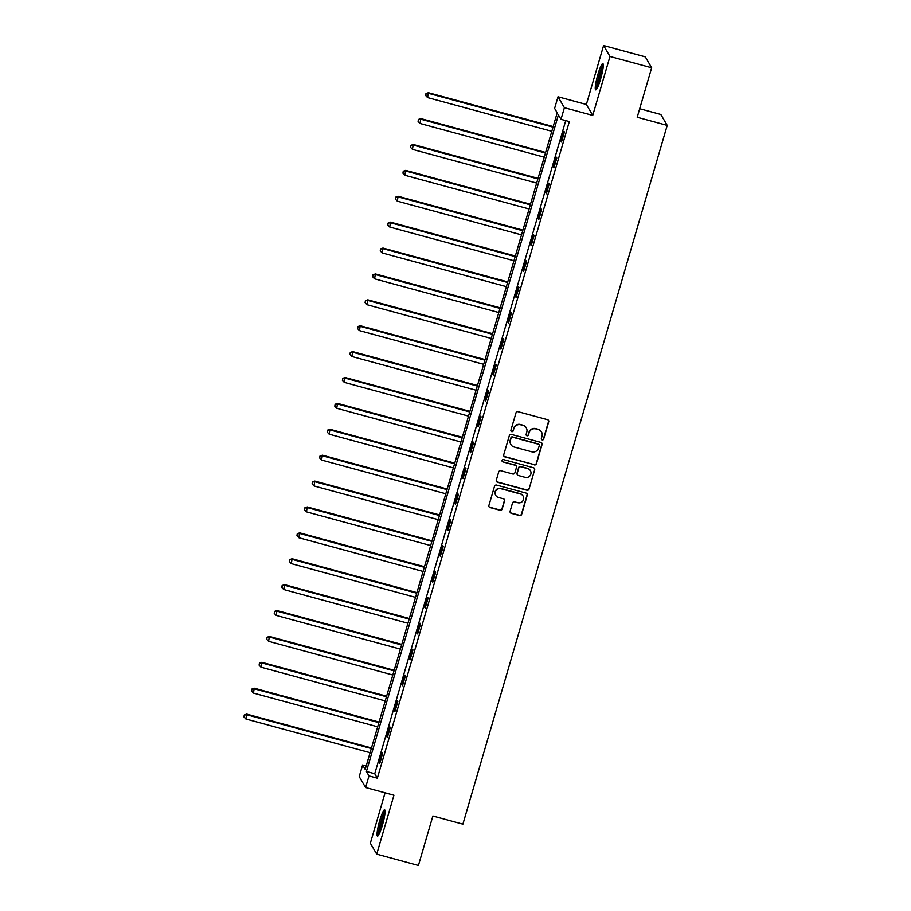 <?xml version="1.0" encoding="UTF-8"?>
<svg xmlns="http://www.w3.org/2000/svg" width="911" height="911" viewBox="0 0 911 911"><rect width="100%" height="100%" fill="white"/><g stroke="black" fill="none" stroke-linecap="round" stroke-linejoin="round"><path stroke-width="1.37" d="M542.182 439.899A1.196 1.173 149.7 0 0 543.662 439.068L548.718 421.759A1.708 1.685 149.7 0 0 547.568 419.686L518.097 411.692A1.708 1.685 149.7 0 0 515.979 412.877L510.923 430.186A1.196 1.173 149.7 0 0 511.731 431.643A1.196 1.173 149.7 0 0 513.212 430.812L513.872 428.569A5.477 5.375 149.7 0 1 520.636 424.777L523.085 425.437A5.477 5.375 149.7 0 1 526.797 432.076L526.148 434.319A1.196 1.173 149.7 0 0 526.957 435.765A1.196 1.173 149.7 0 0 528.437 434.934L529.097 432.702A5.477 5.375 149.7 0 1 535.85 428.91L538.31 429.571A5.477 5.375 149.7 0 1 542.022 436.21L541.373 438.442A1.196 1.173 149.7 0 0 542.182 439.899M541.407 439.204A1.196 1.173 149.7 0 0 543.491 438.772L548.547 421.463A1.708 1.685 149.7 0 0 548.468 420.313M510.957 430.949A1.196 1.173 149.7 0 0 513.041 430.516L513.872 428.569M526.182 435.082A1.196 1.173 149.7 0 0 528.266 434.638L529.097 432.702M382.392 825.252A13.619 1.924 -74.8 0 0 384.613 809.811A13.619 1.924 -74.8 0 0 379.705 820.64A13.619 1.924 -74.8 0 0 377.484 836.082A13.619 1.924 -74.8 0 0 382.392 825.252M600.6 79.041A13.619 1.924 -74.8 0 0 602.82 63.599A13.619 1.924 -74.8 0 0 597.912 74.44A13.619 1.924 -74.8 0 0 595.692 89.882A13.619 1.924 -74.8 0 0 600.6 79.041M510.103 511.242A1.708 1.685 149.7 0 0 511.265 513.314L519.532 515.558A1.708 1.685 149.7 0 0 521.639 514.373L527.264 495.151A1.708 1.685 149.7 0 0 526.102 493.079L496.632 485.085A1.708 1.685 149.7 0 0 494.525 486.269L488.9 505.491A1.708 1.685 149.7 0 0 490.061 507.564L500.048 510.274A1.708 1.685 149.7 0 0 502.155 509.09L504.569 500.868A1.708 1.685 149.7 0 0 503.407 498.784L498.454 497.452A4.578 4.498 149.7 0 1 496.142 490.357A4.578 4.498 149.7 0 1 501.004 488.729L520.397 493.99A4.578 4.498 149.7 0 1 522.709 501.084A4.578 4.498 149.7 0 1 517.847 502.713L514.624 501.836A1.708 1.685 149.7 0 0 512.506 503.02L510.103 511.242M368.989 775.91L365.596 787.525L359.219 776.593L362.612 764.978L365.197 769.408L557.202 112.827L554.617 108.398L558.01 96.782L564.387 107.703L560.994 119.33L558.409 114.9L366.404 771.48L368.989 775.91L377.336 778.176L569.329 121.584L560.994 119.33M651.661 67.79L609.971 56.482L603.594 45.55L645.284 56.858L651.661 67.79L637.199 117.257L667.216 125.399L462.89 824.136L432.873 815.994L418.411 865.45L376.721 854.142L393.951 795.223L365.596 787.525M603.594 45.55L586.365 104.469L592.742 115.401L609.971 56.482M592.742 115.401L564.387 107.703M534.347 464.895A1.708 1.685 149.7 0 0 536.454 463.71L542.079 444.488A1.708 1.685 149.7 0 0 540.918 442.416L511.447 434.422A1.708 1.685 149.7 0 0 509.34 435.606L503.715 454.828A1.708 1.685 149.7 0 0 504.876 456.901L534.165 464.599A1.708 1.685 149.7 0 0 536.283 463.414L541.908 444.192A1.708 1.685 149.7 0 0 541.829 443.031M534.666 469.814L529.052 489.048A1.708 1.685 149.7 0 1 526.934 490.232L497.474 482.238A1.708 1.685 149.7 0 1 496.313 480.154L498.716 471.932A1.708 1.685 149.7 0 1 500.822 470.748L512.779 473.993A1.708 1.685 149.7 0 0 514.886 472.809L516.491 467.343A1.708 1.685 149.7 0 0 515.33 465.27L502.883 461.9A1.196 1.173 149.7 0 1 502.28 460.044A1.196 1.173 149.7 0 1 503.555 459.622L533.504 467.742A1.708 1.685 149.7 0 1 534.666 469.814L529.052 489.048M385.08 792.809L370.344 843.21L376.721 854.142M667.216 125.399L660.839 114.467L639.693 108.728M565.731 120.616L374.74 773.735L377.336 778.176M563.955 131.321L561.051 141.285L561.483 142.014L564.387 132.061L563.955 131.321M556.393 157.216L553.478 167.168L553.911 167.909L556.815 157.956L556.393 157.216M548.821 183.1L545.905 193.064L546.338 193.804L549.253 183.84L548.821 183.1M541.248 208.995L538.333 218.959L538.765 219.699L541.681 209.735L541.248 208.995M533.675 234.89L530.76 244.843L531.193 245.583L534.108 235.63L533.675 234.89M526.102 260.785L523.187 270.738L523.62 271.478L526.535 261.514L526.102 260.785M518.53 286.669L515.626 296.633L516.047 297.373L518.963 287.409L518.53 286.669M510.957 312.564L508.053 322.517L508.475 323.257L511.39 313.304L510.957 312.564M503.396 338.459L500.481 348.412L500.913 349.152L503.817 339.188L503.396 338.459M495.823 364.343L492.908 374.307L493.341 375.047L496.244 365.083L495.823 364.343M488.25 390.238L485.335 400.191L485.768 400.931L488.683 390.978L488.25 390.238M480.678 416.133L477.763 426.086L478.195 426.826L481.11 416.862L480.678 416.133M473.105 442.017L470.19 451.981L470.623 452.721L473.538 442.757L473.105 442.017M465.532 467.912L462.617 477.865L463.05 478.605L465.965 468.653L465.532 467.912M457.96 493.808L455.056 503.76L455.477 504.5L458.392 494.536L457.96 493.808M450.387 519.691L447.483 529.655L447.916 530.396L450.82 520.432L450.387 519.691M442.826 545.587L439.911 555.539L440.343 556.279L443.247 546.327L442.826 545.587M435.253 571.482L432.338 581.434L432.771 582.175L435.686 572.222L435.253 571.482M427.68 597.365L424.765 607.33L425.198 608.07L428.113 598.106L427.68 597.365M420.108 623.261L417.192 633.225L417.625 633.954L420.54 624.001L420.108 623.261M412.535 649.156L409.62 659.108L410.052 659.849L412.968 649.896L412.535 649.156M404.962 675.04L402.047 685.004L402.48 685.744L405.395 675.78L404.962 675.04M397.39 700.935L394.486 710.899L394.907 711.628L397.822 701.675L397.39 700.935M389.817 726.83L386.913 736.783L387.346 737.523L390.25 727.57L389.817 726.83M382.256 752.714L379.34 762.678L379.773 763.418L382.677 753.454L382.256 752.714M366.211 765.957L362.612 764.978M586.365 104.469L558.01 96.782M374.74 773.735L366.404 771.48M561.051 141.285L561.643 141.444M553.478 167.168L554.082 167.339M545.905 193.064L546.509 193.223M538.333 218.959L538.936 219.118M530.76 244.843L531.364 245.013M523.187 270.738L523.791 270.897M515.626 296.633L516.218 296.792M508.053 322.517L508.645 322.688M500.481 348.412L501.073 348.571M492.908 374.307L493.511 374.467M485.335 400.191L485.939 400.362M477.763 426.086L478.366 426.246M470.19 451.981L470.793 452.141M462.617 477.865L463.221 478.036M455.056 503.76L455.648 503.92M447.483 529.655L448.075 529.815M439.911 555.539L440.503 555.71M432.338 581.434L432.941 581.594M424.765 607.33L425.369 607.489M417.192 633.225L417.796 633.384M409.62 659.108L410.223 659.268M402.047 685.004L402.651 685.163M394.486 710.899L395.078 711.058M386.913 736.783L387.505 736.953M379.34 762.678L379.933 762.837M541.521 432.019L541.35 431.723A5.477 5.375 149.7 0 0 538.139 429.275L538.31 429.571M528.915 432.406A5.477 5.375 149.7 0 1 535.679 428.614L538.139 429.275M526.296 427.897L526.125 427.601A5.477 5.375 149.7 0 0 522.914 425.152L523.085 425.437M513.702 428.272A5.477 5.375 149.7 0 1 520.454 424.48L522.914 425.152M503.794 455.978A1.708 1.685 149.7 0 0 504.705 456.605L534.165 464.599M539.266 445.661A1.196 1.173 149.7 0 0 538.447 444.204L512.586 437.189A1.196 1.173 149.7 0 0 511.105 438.02L510.411 440.377A5.477 5.375 149.7 0 0 514.123 447.016L531.808 451.81A5.477 5.375 149.7 0 0 538.572 448.018L539.266 445.661M539.153 444.739L538.982 444.443A1.196 1.173 149.7 0 0 538.276 443.908L538.447 444.204M510.923 444.568L510.741 444.272A5.477 5.375 149.7 0 1 510.24 440.081L510.934 437.724A1.196 1.173 149.7 0 1 512.415 436.893L538.276 443.908M496.393 481.315A1.708 1.685 149.7 0 0 497.292 481.942L526.763 489.936A1.708 1.685 149.7 0 0 528.881 488.751M516.332 466.045L516.161 465.749A1.708 1.685 149.7 0 0 515.159 464.974L502.883 461.9M502.109 461.205A1.196 1.173 149.7 0 0 502.713 461.604M525.18 477.353A4.578 4.498 149.7 0 0 530.407 470.691A4.578 4.498 149.7 0 0 527.731 468.641L520.887 466.785A1.708 1.685 149.7 0 0 518.78 467.969L517.186 473.424A1.708 1.685 149.7 0 0 518.348 475.496L525.18 477.353M530.407 470.691L530.236 470.395A4.578 4.498 149.7 0 0 527.549 468.345L527.731 468.641M517.346 474.733L517.163 474.437A1.708 1.685 149.7 0 1 517.015 473.128L518.61 467.673A1.708 1.685 149.7 0 1 520.716 466.489L527.549 468.345M534.495 469.518A1.708 1.685 149.7 0 0 534.415 468.368M523.085 496.039L522.914 495.743A4.578 4.498 149.7 0 0 520.227 493.694L520.397 493.99M495.766 495.402L495.595 495.106A4.578 4.498 149.7 0 1 500.834 488.433L520.227 493.694M488.979 506.653A1.708 1.685 149.7 0 0 489.89 507.268L499.877 509.978A1.708 1.685 149.7 0 0 501.984 508.793L504.398 500.572A1.708 1.685 149.7 0 0 504.318 499.41M510.183 512.403A1.708 1.685 149.7 0 0 511.082 513.018L519.35 515.262A1.708 1.685 149.7 0 0 521.468 514.077L527.093 494.855A1.708 1.685 149.7 0 0 527.014 493.705M553.182 126.561L428.375 92.706L427.601 97.591L551.804 131.286M553.011 127.141L428.808 93.434L425.972 93.582L425.665 95.53L426.143 93.879M427.601 97.591L425.665 95.53M425.972 93.582L428.375 92.706M597.229 88.116A11.786 1.663 105.2 0 1 598.732 77.629A11.786 1.663 105.2 0 1 602.843 66.401A11.786 1.663 105.2 0 1 603.264 65.899M603.025 68.245A10.909 1.537 -74.8 0 0 598.22 85.976M603.253 64.715A13.528 1.902 -74.8 0 0 603.184 64.818A13.528 1.902 -74.8 0 0 598.709 76.763A13.528 1.902 -74.8 0 0 596.625 89.141M379.033 834.317A11.786 1.663 105.2 0 1 381.219 821.312A11.786 1.663 105.2 0 1 385.057 812.111M384.818 814.457A10.909 1.537 -74.8 0 0 382.142 821.688A10.909 1.537 -74.8 0 0 380.012 832.187M385.046 810.927A13.528 1.902 -74.8 0 0 381.049 821.016A13.528 1.902 -74.8 0 0 378.418 835.341M545.609 152.456L420.802 118.589L420.028 123.475L544.231 157.182M545.438 153.025L421.235 119.33L418.4 119.466L418.092 121.425L418.582 119.762M420.028 123.475L418.092 121.425M418.4 119.466L420.802 118.589M538.037 178.34L413.241 144.485L412.455 149.37L536.659 183.065M537.877 178.92L413.662 145.225L410.838 145.361L410.519 147.32L411.009 145.658M412.455 149.37L410.519 147.32M410.838 145.361L413.241 144.485M530.464 204.235L405.668 170.38L404.883 175.265L529.086 208.961M530.304 204.816L406.101 171.109L403.266 171.257L402.947 173.204L403.436 171.553M404.883 175.265L402.947 173.204M403.266 171.257L405.668 170.38M522.903 230.13L398.096 196.264L397.31 201.149L521.513 234.856M522.732 230.699L398.528 197.004L395.693 197.14L395.374 199.099L395.864 197.436M397.31 201.149L395.374 199.099M395.693 197.14L398.096 196.264M515.33 256.014L390.523 222.159L389.737 227.044L513.941 260.74M515.159 256.595L390.956 222.899L388.12 223.036L387.801 224.994L388.291 223.332M389.737 227.044L387.801 224.994M388.12 223.036L390.523 222.159M507.757 281.909L382.95 248.054L382.164 252.939L506.368 286.635M507.586 282.49L383.383 248.783L380.547 248.931L380.24 250.878L380.718 249.227M382.164 252.939L380.24 250.878M380.547 248.931L382.95 248.054M500.185 307.804L375.378 273.938L374.592 278.834L498.807 312.53M500.014 308.373L375.81 274.678L372.975 274.815L372.667 276.773L373.146 275.111M374.592 278.834L372.667 276.773M372.975 274.815L375.378 273.938M492.612 333.688L367.805 299.833L367.031 304.718L491.234 338.414M492.441 334.269L368.238 300.573L365.402 300.71L365.095 302.668L365.573 301.006M367.031 304.718L365.095 302.668M365.402 300.71L367.805 299.833M485.039 359.583L360.232 325.728L359.458 330.613L483.661 364.309M484.868 360.164L360.665 326.457L357.829 326.605L357.522 328.552L358.012 326.901M359.458 330.613L357.522 328.552M357.829 326.605L360.232 325.728M477.466 385.478L352.671 351.612L351.885 356.508L476.089 390.204M477.307 386.048L353.092 352.352L350.268 352.489L349.949 354.447L350.439 352.785M351.885 356.508L349.949 354.447M350.268 352.489L352.671 351.612M469.894 411.362L345.098 377.507L344.312 382.392L468.516 416.088M469.734 411.943L345.531 378.247L342.695 378.384L342.377 380.342L342.866 378.68M344.312 382.392L342.377 380.342M342.695 378.384L345.098 377.507M462.332 437.257L337.525 403.402L336.74 408.287L460.943 441.983M462.162 437.838L337.958 404.142L335.123 404.279L334.804 406.226L335.294 404.575M336.74 408.287L334.804 406.226M335.123 404.279L337.525 403.402M454.76 463.152L329.953 429.286L329.167 434.183L453.371 467.878M454.589 463.722L330.386 430.026L327.55 430.163L327.231 432.121L327.721 430.459M329.167 434.183L327.231 432.121M327.55 430.163L329.953 429.286M447.187 489.036L322.38 455.181L321.594 460.066L445.809 493.762M447.016 489.617L322.813 455.921L319.977 456.058L319.67 458.017L320.148 456.354M321.594 460.066L319.67 458.017M319.977 456.058L322.38 455.181M439.614 514.931L314.807 481.076L314.033 485.962L438.237 519.657M439.444 515.512L315.24 481.817L312.405 481.953L312.097 483.912L312.575 482.249M314.033 485.962L312.097 483.912M312.405 481.953L314.807 481.076M432.042 540.827L307.235 506.96L306.46 511.857L430.664 545.552M431.871 541.396L307.667 507.7L304.832 507.837L304.525 509.796L305.014 508.133M306.46 511.857L304.525 509.796M304.832 507.837L307.235 506.96M424.469 566.71L299.662 532.855L298.888 537.741L423.091 571.436M424.298 567.291L300.095 533.595L297.259 533.732L296.952 535.691L297.441 534.028M298.888 537.741L296.952 535.691M297.259 533.732L299.662 532.855M416.896 592.605L292.101 558.75L291.315 563.636L415.518 597.331M416.737 593.186L292.522 559.491L289.698 559.627L289.379 561.586L289.869 559.923M291.315 563.636L289.379 561.586M289.698 559.627L292.101 558.75M409.335 618.501L284.528 584.634L283.742 589.531L407.946 623.226M409.164 619.07L284.961 585.374L282.125 585.522L281.806 587.47L282.296 585.807M283.742 589.531L281.806 587.47M282.125 585.522L284.528 584.634M401.762 644.396L276.955 610.529L276.17 615.415L400.373 649.11M401.592 644.965L277.388 611.27L274.553 611.406L274.234 613.365L274.723 611.702M276.17 615.415L274.234 613.365M274.553 611.406L276.955 610.529M394.19 670.28L269.383 636.425L268.597 641.31L392.8 675.005M394.019 670.86L269.815 637.165L266.98 637.301L266.672 639.26L267.151 637.598M268.597 641.31L266.672 639.26M266.98 637.301L269.383 636.425M386.617 696.175L261.81 662.308L261.024 667.205L385.239 700.901M386.446 696.744L262.243 663.049L259.407 663.197L259.1 665.144L259.578 663.493M261.024 667.205L259.1 665.144M259.407 663.197L261.81 662.308M379.044 722.07L254.237 688.204L253.463 693.089L377.666 726.796M378.874 722.639L254.67 688.944L251.835 689.08L251.527 691.039L252.005 689.376M253.463 693.089L251.527 691.039M251.835 689.08L254.237 688.204M371.472 747.954L246.665 714.099L245.89 718.984L370.094 752.68M371.301 748.535L247.097 714.839L244.262 714.976L243.954 716.934L244.444 715.272M245.89 718.984L243.954 716.934M244.262 714.976L246.665 714.099"/></g></svg>

